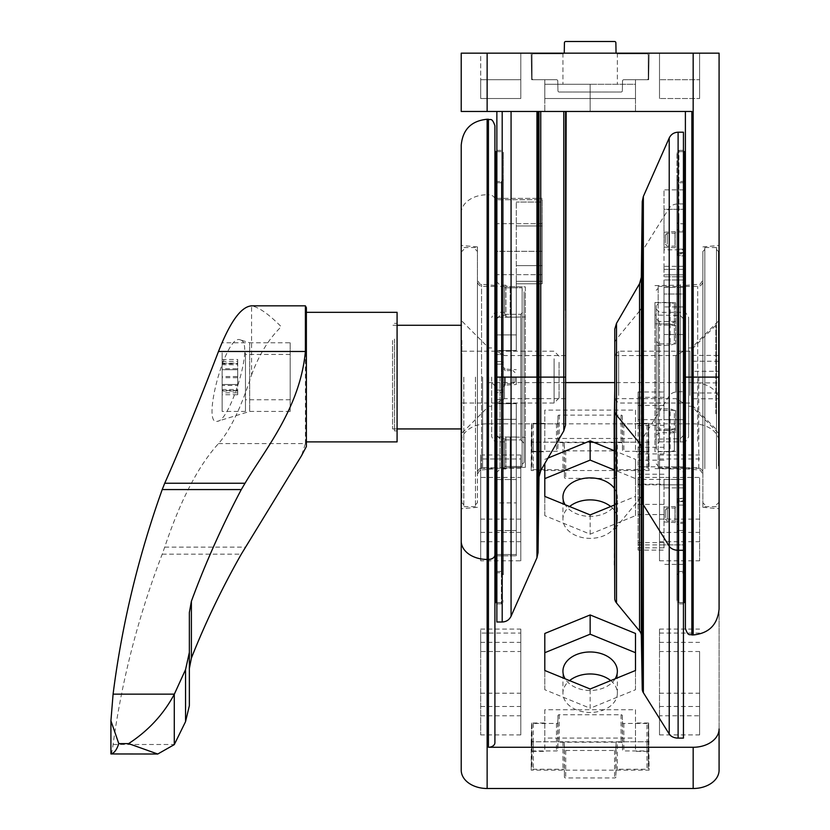 <?xml version="1.0" encoding="UTF-8"?>
<svg xmlns="http://www.w3.org/2000/svg" width="830" height="830" viewBox="0 0 830 830"><rect width="100%" height="100%" fill="white"/><g stroke="black" fill="none" stroke-linecap="round" stroke-linejoin="round"><path stroke-width="0.62" stroke-dasharray="4.15 3.11" d="M503.333 389.976L503.333 364.142L496.859 364.152L496.859 390.059L496.859 182.735L496.859 364.152L503.333 364.142L503.333 390.059L501.393 390.059L503.333 389.976L503.333 573.416L503.333 389.976M501.393 390.059L496.859 390.059L496.859 571.465L496.859 390.059L501.393 390.059L501.393 571.465L501.393 390.059M525.359 286.879L525.359 437.254L525.359 316.956L510.17 317.195L525.359 316.956L525.359 286.879L510.17 286.589L510.17 317.195L505.927 316.811L505.927 315.4L505.927 316.811L510.17 317.195L510.17 286.589L505.927 286.205L505.927 285.261L505.927 286.205L510.17 286.589L525.359 286.879L525.359 467.332L525.359 437.254L510.17 437.016L525.359 437.254L525.359 467.332L510.17 467.622L525.359 467.332L525.359 286.879M505.927 437.4L505.927 468.006L510.17 467.622L510.17 437.016L510.17 467.622L505.927 468.006L505.927 468.95L505.927 437.4M659.508 53.162L659.508 98.511L659.508 53.162L659.508 98.511L659.508 53.162L699.607 53.162L659.508 53.162L699.607 53.162L699.607 79.722L659.508 79.722L699.607 79.722L699.607 53.162L659.508 53.162M699.607 98.511L699.607 79.722L699.607 98.511L659.508 98.511L699.607 98.511L659.508 98.511L699.607 98.511L699.607 53.162L699.607 79.722L659.508 79.722L699.607 79.722L659.508 79.722L699.607 79.722L659.508 79.722L699.607 79.722L699.607 98.511M503.333 364.235L503.333 180.795L503.333 364.235M496.859 334.905L496.859 198.38L496.859 350.54L496.859 334.905L516.291 334.905L516.291 202.043L516.291 350.54L496.859 350.54L516.291 350.54L516.291 281.329L516.291 334.905L496.859 334.905M496.859 251.314L496.859 223.654L496.859 251.314L542.208 251.314L542.208 274.678L542.208 223.654L542.208 251.314L496.859 251.314M496.859 554.502L496.859 437.016L496.859 554.502L516.291 554.502L516.291 403.66L516.291 419.306L516.291 403.66L496.859 403.66L496.859 437.016L496.859 403.66L496.859 419.306L496.859 403.66L516.291 403.66L516.291 555.83L516.291 554.502L496.859 554.502M496.859 419.306L496.859 502.897L496.859 419.306L516.291 419.306L516.291 555.83L516.291 419.306L496.859 419.306M496.859 502.897L496.859 530.557L496.859 502.897L516.291 502.897L496.859 502.897M496.859 622.002L496.859 111.469L502.192 111.469L496.859 111.469M542.208 281.329L542.208 274.678L542.208 283.777L542.208 281.329L516.291 281.329L542.208 281.329M542.208 199.708L542.208 223.654L542.208 198.38L542.208 202.043L542.208 199.708L496.859 199.708L542.208 199.708M516.291 403.66L496.859 403.66L516.291 403.66M590.151 84.255L544.802 84.255L590.151 84.255L590.151 111.469L544.802 111.469L635.5 111.469L544.802 111.469L635.5 111.469L590.151 111.469L590.151 84.255L635.5 84.255L635.5 111.469L635.5 84.255L544.802 84.255L544.802 111.469L544.802 84.255L590.151 84.255L590.151 111.469L590.151 84.255M544.802 84.255L544.802 111.469L544.802 84.255M635.5 84.255L635.5 111.469L635.5 84.255M505.927 286.205L505.927 316.811L505.927 286.205M511.073 111.469L538.058 111.469L511.073 111.469L511.073 377.1L496.859 377.1L496.859 150.344L496.859 603.866L496.859 377.1M538.058 111.469L565.552 111.469L538.058 111.469L538.058 377.1L511.073 377.1L511.073 616.223M565.552 111.469L566.143 111.469L565.552 111.469L565.531 398.639L565.531 355.572L565.531 377.1L540.745 377.1L540.745 470.517M487.137 111.469L487.137 53.162L461.221 53.162L461.221 111.469L691.867 111.469L685.393 111.469L691.867 111.469L691.867 377.1L685.393 377.1L685.393 468.784L685.393 111.469M719.081 609.044L719.081 53.162L487.137 53.162M590.151 53.162L562.937 53.162L590.151 53.162M531.19 53.162L649.112 53.162L648.645 79.722L635.5 79.722L635.5 98.511L544.802 98.511L544.802 79.722L531.657 79.722L531.19 53.162L649.112 53.162L648.645 79.722L635.5 79.722L635.5 98.511L544.802 98.511L544.802 79.722L531.657 79.722L531.19 53.162L649.112 53.162L648.645 79.722L635.5 79.722L635.5 98.511L544.802 98.511L544.802 79.722L531.657 79.722L531.19 53.162L649.112 53.162L648.645 79.722L635.5 79.722L635.5 98.511L544.802 98.511L544.802 79.722L531.657 79.722L531.19 53.162M520.794 53.162L480.695 53.162L520.794 53.162L480.695 53.162L480.695 98.511L480.695 53.162L520.794 53.162L520.794 79.722L480.695 79.722L480.695 98.511L480.695 79.722L520.794 79.722L520.794 53.162L520.794 79.722L480.695 79.722L520.794 79.722L520.794 98.511L480.695 98.511L520.794 98.511L520.794 79.722L480.695 79.722L520.794 79.722L520.794 53.162M685.393 628.486L685.393 377.1M565.531 425.157L565.531 377.1M565.531 310.368L566.143 309.766M504.443 377.1L504.443 398.639L504.443 377.1M702.886 377.1L702.886 507.327L702.886 377.1M503.333 377.1L503.333 152.284L503.333 377.1M516.291 377.1L516.291 384.529L516.291 377.1M542.208 265.642L542.208 225.968L542.208 265.642L516.291 265.642L542.208 265.642M542.208 202.043L542.208 225.968L542.208 202.043L516.291 202.043L542.208 202.043M516.291 350.54L496.859 350.54L516.291 350.54M520.794 79.722L480.695 79.722L520.794 79.722L520.794 98.511L480.695 98.511L520.794 98.511L520.794 79.722M503.333 354.389L503.333 179.498L503.333 390.774L503.333 354.389L501.393 354.618L501.393 181.448L501.393 361.569A1.94 1.868 0 0 1 503.333 363.436A1.94 1.868 0 0 0 501.393 361.569L495.562 361.569L495.562 392.632L495.562 181.448L495.562 361.569L501.393 361.569L501.393 354.618L495.562 354.618L503.333 354.389M495.562 399.593L495.562 572.762L495.562 392.632L495.562 399.593L501.393 399.593L501.393 392.632A1.94 1.868 -0 0 0 503.333 390.774L503.333 574.713L503.333 390.774A1.94 1.868 0 0 1 501.393 392.632L501.393 361.569L501.393 392.632L495.562 392.632L501.393 392.632L501.393 399.593L495.562 399.593M495.562 151.641L495.562 602.57M513.054 377.1L513.054 383.585L513.054 377.1M514.994 377.1L514.994 381.644L514.994 377.1M488.756 377.1L488.756 406.264L488.756 377.1M461.864 377.1L461.864 502.793L461.864 377.1M491.671 377.1L491.671 436.715L491.671 377.1M504.63 439.921L520.825 439.921L520.825 314.29L520.825 439.921L524.062 443.251L524.062 310.96L520.825 314.29L524.062 310.96L524.062 291.755L522.122 289.774L522.122 287.803L522.122 289.774L524.062 291.755L524.062 443.251L520.825 439.921L504.63 439.921L504.63 467.809L504.63 439.921M504.63 314.29L520.825 314.29L504.63 314.29L504.63 287.803L504.63 314.29M477.416 377.1L477.416 502.793L477.416 377.1M475.476 377.1L475.476 506.684L475.476 377.1M463.814 377.1L463.814 506.684L463.814 377.1M524.062 462.455L524.062 443.251L524.062 462.455L522.122 464.437L524.062 462.455L524.062 291.755L524.062 462.455M522.122 466.408L522.122 287.803L522.122 466.408L504.63 466.408L522.122 466.408M504.63 287.803L522.122 287.803L504.63 287.803L504.63 286.402L504.63 287.803M522.122 464.437L522.122 289.774L522.122 464.437M110.919 753.951C111.438 754.47 112.154 751.316 113.088 744.489C121.844 680.133 138.216 616.69 162.213 554.17L164.724 547.115C180.452 500.21 198.37 465.713 218.487 443.604C230.045 430.594 241.074 407.706 251.563 374.942L251.563 305.865L250.899 305.834M240.306 339.906L240.544 339.968C254.623 342.966 229.879 420.935 217.616 421.246C200.777 427.128 225.905 332.55 240.306 339.906M189.365 705.666L189.365 668.534M218.487 443.604L305.388 443.604L301.477 455.795M251.563 374.942C258.877 354.991 268.764 338.92 281.225 326.709C268.764 314.134 258.877 307.193 251.563 305.865M305.388 443.604L305.388 305.834M290.178 342.769L290.178 411.441L290.178 342.769L249.685 342.769L249.685 411.441L249.685 342.769L240.544 339.968M559.047 362.295L559.047 398.047L559.047 362.295M554.087 358.778L554.087 403.017L554.087 358.778M461.864 358.778L461.864 403.017L461.864 358.778M461.864 340.456L461.864 428.934L461.864 340.456M392.549 340.456L392.549 428.934L392.549 340.456M394.489 339.076L394.489 430.884L394.489 339.076M397.082 339.076L397.082 430.884L397.082 339.076M397.082 441.892L397.082 312.319M306.374 331.295L306.374 441.892L306.374 331.295M306.374 446.519L306.374 307.691M290.178 361.071L290.178 399.78L290.178 361.071M222.15 352.823L222.15 411.441L222.15 352.823M222.15 364.702L237.702 364.702L237.702 363.758L222.15 363.758L222.15 359.463L237.702 359.463L237.702 361.361L222.15 361.361M237.702 359.463L237.702 363.187L222.15 363.187L222.15 359.463M222.15 363.187L222.15 369.724L237.702 369.724L222.15 369.724L237.702 369.724L237.702 363.187M237.702 369.724L237.702 376.54L222.15 376.54L222.15 369.724M222.15 376.54L222.15 394.748L237.702 394.748L237.702 392.849L222.15 392.849M237.702 394.748L237.702 391.013L222.15 391.013L222.15 394.748M222.15 391.013L222.15 384.487L237.702 384.487L222.15 384.487L237.702 384.487L237.702 391.013M237.702 384.487L237.702 377.671L222.15 377.671L222.15 384.487M222.15 377.671L222.15 363.218L237.702 363.218L237.702 368.748L222.15 368.748M222.15 363.758L222.15 363.218M245.473 352.823L245.473 411.441L245.473 352.823M245.473 361.071L245.473 399.78L245.473 361.071M237.702 364.702L237.702 361.361M237.702 376.54L237.702 385.462L222.15 385.462M222.15 389.509L237.702 389.509L237.702 390.992L237.702 385.462M237.702 389.509L237.702 392.849M237.702 377.671L237.702 368.748M237.702 363.758L237.702 363.218M683.443 505.076L678.909 505.076L676.969 506.518L676.969 524.716L678.909 523.398L683.443 523.398L683.443 182.735L683.443 523.398M683.443 252.621L676.969 252.621L676.969 247.693L678.909 249.135L683.443 249.135M676.969 252.621L676.969 229.495L678.909 230.813L683.443 230.813M670.132 430.137L670.132 451.779L654.943 451.665L654.943 345.342L670.132 345.415L674.375 343.745L674.375 325.194L670.132 324.074L654.943 323.804L654.943 315.058L654.943 408.868L670.132 408.796L674.375 410.466L674.375 429.017L670.132 430.137L654.943 430.407M654.943 451.665L654.943 324.074L670.132 323.773L674.375 322.102L674.375 303.552L670.132 302.431L654.943 302.535L654.943 323.804M670.132 302.431L670.132 324.074M520.794 651.519L520.794 734.903L520.794 629.078L520.794 651.519L480.695 651.519L480.695 734.903L480.695 629.078L480.695 642.358L480.695 633.062L520.794 633.062M480.695 633.062L480.695 651.519M520.794 477.437L520.794 560.81L520.794 454.985L520.794 477.437L480.695 477.437L480.695 560.81L520.794 560.81M676.969 247.693L676.969 524.716M676.969 506.518L676.969 229.495M683.443 479.377L683.443 487.884L683.443 477.437L683.443 479.377L638.094 479.377L638.094 477.437L638.094 550.103L638.094 484.191L664.01 484.191L664.01 487.884L664.01 479.377L683.443 479.377M638.094 484.834L683.443 484.834L683.443 477.437L683.443 544.905L683.443 484.834L664.01 484.834L664.01 479.377M638.094 544.905L683.443 544.905L683.443 564.348L683.443 544.905L664.01 544.905L664.01 484.834M683.443 306.934L683.443 334.521L683.443 279.98L683.443 306.934L664.01 306.934L664.01 279.98L664.01 453.937L664.01 391.978L638.094 391.978L638.094 474.231L638.094 419.69L683.443 419.69L683.443 447.266L683.443 334.521L683.443 419.69L664.01 419.69L664.01 279.98L664.01 334.521L664.01 306.934L683.443 306.934M683.443 294.027L683.443 460.173L683.443 294.027L664.01 294.027L683.443 294.027M664.01 466.834L683.443 466.834L683.443 474.231L683.443 447.266L683.443 466.834L638.094 466.834M683.443 209.305L683.443 249.809L683.443 189.863L683.443 209.305L664.01 209.305L664.01 189.863L664.01 249.809L664.01 209.305L683.443 209.305M683.443 249.809L683.443 276.774L683.443 249.809L664.01 249.809L664.01 269.377L664.01 249.809L683.443 249.809M683.443 274.834L683.443 266.326L683.443 274.834L664.01 274.834L664.01 276.774L664.01 266.326L664.01 274.834L683.443 274.834M683.443 444.413L683.443 281.92L683.443 444.413M683.443 418.372L683.443 318.741L683.443 418.372M683.443 395.433L683.443 351.194L683.443 395.433M670.132 451.779L674.375 450.649L674.375 432.108L670.132 430.438L654.943 430.137L654.943 408.868M654.943 302.535L654.943 430.137M654.943 324.074L654.943 345.342M664.01 419.69L664.01 391.978M638.094 391.978L638.094 419.69M614.159 488.082A27.214 19.246 180 0 1 617.364 497.129A27.214 19.246 180 0 1 590.151 516.374A27.214 19.246 180 0 1 565.137 504.713M544.802 515.648L544.802 496.402L544.802 515.648L590.151 534.167L635.5 515.648L635.5 478.62L614.159 469.905M614.159 505.117L635.5 496.402L635.5 459.374L614.159 450.669M635.5 515.648L635.5 496.402M590.151 534.167L590.151 514.922M544.802 478.62L544.802 463.555M547.987 458.077L544.802 459.374M635.5 478.62L635.5 459.374M615.165 678.795A27.214 19.246 180 0 1 590.151 690.467A27.214 19.246 180 0 1 565.137 678.795M635.5 689.73L635.5 670.495L635.5 689.73L590.151 708.249L590.151 689.004M544.802 689.73L544.802 670.495L544.802 689.73L590.151 708.249M544.802 652.702L544.802 633.466M635.5 652.702L635.5 633.466M674.375 450.649L674.375 429.017M614.159 564.94L614.75 531.408A12.958 9.161 0 0 1 616.503 526.915L639.557 498.882A12.958 9.161 0 0 0 641.31 494.389L642.244 440.782A12.958 9.161 0 0 1 643.354 437.192L669.219 395.858A9.721 6.868 0 0 1 678.11 391.76L683.443 391.76L683.443 738.109M719.081 728.948L719.081 400.932A25.917 18.322 0 0 0 693.164 382.599L614.771 382.599M565.531 382.599L488.434 382.599L488.434 194.77A6.474 4.586 180 0 1 494.908 199.356L494.908 125.724M494.908 742.684L494.908 387.185A6.474 4.586 0 0 0 488.434 382.599M461.221 284.016L461.221 508.749L461.221 284.016M461.221 145.157L461.221 770.178M719.081 400.932L719.081 442.162A25.917 18.322 0 0 0 693.164 423.829L487.137 423.829A25.917 18.322 0 0 0 461.221 442.162M719.081 770.178L719.081 442.162M610.714 506.528A27.214 19.246 180 0 1 617.364 519.124A27.214 19.246 180 0 1 590.151 538.369A27.214 19.246 180 0 1 562.937 519.124A27.214 19.246 180 0 1 569.588 506.528M610.714 680.61A27.214 19.246 180 0 1 617.364 693.206A27.214 19.246 180 0 1 590.151 712.451A27.214 19.246 180 0 1 562.937 693.206A27.214 19.246 180 0 1 569.588 680.61M649.112 741.792L531.19 741.792L531.657 723.013L544.802 723.013L544.802 709.723L635.5 709.723L635.5 723.013L648.645 723.013L649.112 770.157L531.19 770.157L531.657 751.368L544.802 751.368L544.802 738.088L635.5 738.088L635.5 751.368L648.645 751.368L649.112 770.157M531.19 741.792L531.19 770.157M649.112 442.183L531.19 442.183L531.657 423.393L544.802 423.393L544.802 410.113L635.5 410.113L635.5 423.393L648.645 423.393L649.112 470.537L531.19 470.537L531.657 451.759L544.802 451.759L544.802 438.468L635.5 438.468L635.5 451.759L648.645 451.759L649.112 470.537M531.19 442.183L531.19 470.537M520.794 734.903L480.695 734.903M659.508 715.792L659.508 629.078L659.508 651.519L699.607 651.519L699.607 734.903L659.508 734.903L659.508 715.792L699.607 715.792L699.607 651.519M659.508 651.519L659.508 734.903M659.508 477.437L659.508 560.81L659.508 454.985L659.508 477.437L699.607 477.437L699.607 560.81L699.607 477.437M659.508 560.81L699.607 560.81M494.908 441.934L494.908 285.427L494.908 468.784L481.556 469.946L481.556 284.265L481.556 469.946C480.995 468.784 479.615 470.288 477.416 474.47L477.416 279.741L477.416 474.47M494.908 387.185L494.908 285.427L481.556 284.265C480.861 285.406 479.481 283.901 477.416 279.741M683.443 132.209L683.443 391.76M614.771 361.88L614.771 398.639L614.771 361.88M614.771 329.054L614.771 343.122A12.958 9.161 180 0 1 616.503 339.086L639.557 311.053L639.557 283.684M614.771 458.274L614.771 343.122M675.859 392.331L675.859 355.572L675.859 392.331M477.416 469.189L477.416 246.884L477.416 469.189M674.375 322.102L674.375 343.745M674.375 303.552L674.375 325.194M676.969 536.076L676.969 152.284L676.969 536.076M676.969 521.572L676.969 504.599L676.969 521.572M676.969 246.697L676.969 229.723L676.969 246.697M670.132 323.773L670.132 345.415M674.375 432.108L674.375 410.466M670.132 430.438L670.132 408.796M683.443 537.446L683.443 150.344L683.443 537.446M664.01 244.912L664.01 232.244L664.01 244.912M664.01 519.788L664.01 507.12L664.01 519.788M638.094 479.377L638.094 484.191M638.094 514.558L664.01 514.558L664.01 484.191M664.01 514.558L664.01 550.103L638.094 550.103M638.094 547.852L664.01 547.852L664.01 550.103M664.01 547.852L664.01 544.905M659.508 458.98L699.607 458.98M699.607 734.903L699.607 715.792M659.508 706.496L699.607 706.496M659.508 693.206L699.607 693.206M659.508 629.078L699.607 629.078M659.508 642.358L699.607 642.358M659.508 633.062L699.607 633.062M659.508 541.7L699.607 541.7M659.508 532.404L699.607 532.404M659.508 519.124L699.607 519.124M659.508 454.985L699.607 454.985M659.508 468.276L699.607 468.276M480.695 560.81L480.695 454.985L480.695 468.276L480.695 458.98L520.794 458.98M480.695 458.98L480.695 477.437M480.695 715.792L520.794 715.792M480.695 706.496L520.794 706.496M480.695 693.206L520.794 693.206M480.695 629.078L520.794 629.078M480.695 642.358L520.794 642.358M480.695 541.7L520.794 541.7M480.695 532.404L520.794 532.404M480.695 519.124L520.794 519.124M480.695 454.985L520.794 454.985M480.695 468.276L520.794 468.276M648.645 423.393L648.645 451.759M531.657 423.393L531.657 451.759M544.802 423.393L544.802 451.759M544.802 410.113L544.802 438.468M635.5 410.113L635.5 438.468M635.5 423.393L635.5 451.759M648.645 723.013L648.645 751.368M531.657 723.013L531.657 751.368M544.802 723.013L544.802 751.368M544.802 709.723L544.802 738.088M635.5 709.723L635.5 738.088M635.5 723.013L635.5 751.368M676.969 521.344A1.94 0.923 180 0 0 678.909 522.278L678.909 498.342L676.969 500.293L676.969 574.713L676.969 179.498L676.969 502.015A1.94 1.712 0 0 1 678.909 500.314L684.74 500.314L684.74 572.762L678.909 572.762L678.909 253.897A1.94 1.712 -0 0 1 676.969 252.196M684.74 500.314L684.74 181.448L684.74 255.868L678.909 255.868L678.909 253.897L684.74 253.897L684.74 255.868M684.74 253.897L684.74 572.762M684.74 602.57L684.74 151.641M676.969 500.293L676.969 502.015M676.969 219.047L676.969 600.63L676.969 219.047M676.969 245.628L676.969 231.248L676.969 245.628M676.969 520.493L676.969 506.124L676.969 520.493M667.247 519.124L667.247 508.064L667.247 519.124M665.307 517.744L665.307 510.004L665.307 517.744M667.247 244.248L667.247 233.189L667.247 244.248M665.307 242.879L665.307 235.129L665.307 242.879M691.546 397.715L691.546 347.946L691.546 397.715M718.427 416.733L718.427 321.065L718.427 416.733M688.63 397.715L688.63 347.946L688.63 397.715M718.427 465.983L718.427 251.417L718.427 465.983M675.672 343.911L675.672 302.732L675.672 343.911L659.476 343.911L659.476 441.892L683.443 441.892L683.443 312.319L683.443 441.892C684.2 443.386 685.922 441.664 688.63 436.715L688.63 317.496L688.63 436.715M675.672 321.469L659.476 321.469L659.476 410.3L675.672 410.3L675.672 432.741L659.476 432.741L659.476 441.892L656.229 445.129L656.229 341.555L659.476 343.911M659.476 321.469L656.229 319.104L656.229 412.655L659.476 410.3M702.886 444.911L702.886 281.214L702.886 444.911M702.886 465.983L702.886 251.417L702.886 465.983M704.826 467.352L704.826 249.467L704.826 467.352M704.826 468.732L704.826 247.527L704.826 468.732M716.487 468.732L716.487 247.527L716.487 468.732M716.487 467.352L716.487 249.467L716.487 467.352M675.672 325.184L658.18 325.184L658.18 326.574L656.229 327.975L656.229 341.555M675.672 302.732L658.18 302.732L658.18 286.402L658.18 429.027L658.18 427.637L656.229 426.236L656.229 412.655M656.229 319.104L656.229 305.523L658.18 304.133L658.18 302.732M675.672 410.3L675.672 432.741M675.672 451.479L658.18 451.479L658.18 467.809L658.18 325.184M659.476 432.741L656.229 435.107L656.229 448.688L658.18 450.078L658.18 451.479M675.672 429.027L658.18 429.027M658.18 304.133L658.18 427.637M656.229 305.523L656.229 426.236M656.229 448.688L656.229 327.975M656.229 435.107L656.229 445.129M658.18 450.078L658.18 326.574M715.844 413.755L715.844 325.277L715.844 413.755M718.427 413.755L718.427 325.277L718.427 413.755M718.427 355.427L718.427 398.784L718.427 355.427L692.521 355.427L692.521 371.3L718.427 371.3M692.521 371.3L692.521 392.974L718.427 392.974M692.521 392.974L692.521 398.784L718.427 398.784M614.771 392.683L614.771 355.074L614.771 392.683M618.661 395.433L618.661 351.194L618.661 395.433M689.927 395.433L689.927 351.194L689.927 395.433M692.521 398.784L692.521 382.91L718.427 382.91M692.521 382.91L692.521 361.237L718.427 361.237M692.521 361.237L692.521 355.427M646.964 750.932A1.297 0.913 0 0 1 648.251 751.835L648.251 768.362A1.297 0.913 0 0 1 646.964 769.254L617.344 769.254A1.297 0.913 0 0 0 616.047 770.157L615.87 777.067A1.297 0.913 0 0 1 614.574 777.959L565.718 777.959A1.297 0.913 0 0 1 564.431 777.067L564.255 770.157A1.297 0.913 0 0 0 562.958 769.254L533.337 769.254A1.297 0.913 0 0 1 532.04 768.362L532.04 751.835A1.297 0.913 0 0 1 533.337 750.932L556.484 750.932A1.297 0.913 0 0 0 557.781 750.029L557.947 743.13A1.297 0.913 0 0 1 559.244 742.228L621.058 742.228A1.297 0.913 0 0 1 622.355 743.13L622.521 750.029A1.297 0.913 0 0 0 623.818 750.932L646.964 750.932L646.964 723.449A1.297 0.913 0 0 1 648.251 724.351L648.251 740.868A1.297 0.913 0 0 1 646.964 741.771L617.344 741.771L617.344 769.254M646.964 723.449L623.818 723.449A1.297 0.913 0 0 1 622.521 722.546L622.355 715.647A1.297 0.913 0 0 0 621.058 714.744L559.244 714.744A1.297 0.913 0 0 0 557.947 715.647L557.781 722.546A1.297 0.913 0 0 1 556.484 723.449L533.337 723.449A1.297 0.913 0 0 0 532.04 724.351L532.04 740.868A1.297 0.913 0 0 0 533.337 741.771L562.958 741.771A1.297 0.913 0 0 1 564.255 742.674L564.431 749.573A1.297 0.913 0 0 0 565.718 750.476L614.574 750.476A1.297 0.913 0 0 0 615.87 749.573L616.047 742.674A1.297 0.913 0 0 1 617.344 741.771M648.458 732.61L648.458 760.093M531.843 732.61L531.843 760.093M646.964 451.323A1.297 0.913 0 0 1 648.251 452.226L648.251 468.743A1.297 0.913 0 0 1 646.964 469.645L617.344 469.645A1.297 0.913 0 0 0 616.047 470.548L615.87 477.447A1.297 0.913 0 0 1 614.574 478.35L565.718 478.35A1.297 0.913 0 0 1 564.431 477.447L564.255 470.548A1.297 0.913 0 0 0 562.958 469.645L533.337 469.645A1.297 0.913 0 0 1 532.04 468.743L532.04 452.226A1.297 0.913 0 0 1 533.337 451.323L556.484 451.323A1.297 0.913 0 0 0 557.781 450.42L557.947 443.521A1.297 0.913 0 0 1 559.244 442.618L621.058 442.618A1.297 0.913 0 0 1 622.355 443.521L622.521 450.42A1.297 0.913 0 0 0 623.818 451.323L646.964 451.323L646.964 423.829A1.297 0.913 0 0 1 648.251 424.732L648.251 441.259A1.297 0.913 0 0 1 646.964 442.162L617.344 442.162L617.344 469.645M646.964 423.829L623.818 423.829A1.297 0.913 0 0 1 622.521 422.937L622.355 416.027A1.297 0.913 0 0 0 621.058 415.125L559.244 415.125A1.297 0.913 0 0 0 557.947 416.027L557.781 422.937A1.297 0.913 0 0 1 556.484 423.829L533.337 423.829A1.297 0.913 0 0 0 532.04 424.732L532.04 441.259A1.297 0.913 0 0 0 533.337 442.162L562.958 442.162A1.297 0.913 0 0 1 564.255 443.054L564.431 449.964A1.297 0.913 0 0 0 565.718 450.866L614.574 450.866A1.297 0.913 0 0 0 615.87 449.964L616.047 443.054A1.297 0.913 0 0 1 617.344 442.162M648.458 433.001L648.458 460.484M531.843 433.001L531.843 460.484M533.337 79.722A1.297 1.297 0 0 1 532.04 78.456L532.04 55.081A1.297 1.297 0 0 1 533.337 53.805L562.958 53.805A1.297 1.297 0 0 0 564.255 52.539L564.431 42.776A1.297 1.297 0 0 1 565.718 41.5L614.574 41.5A1.297 1.297 0 0 1 615.87 42.776L616.047 52.539A1.297 1.297 0 0 0 617.344 53.805L646.964 53.805A1.297 1.297 0 0 1 648.251 55.081L648.251 78.456A1.297 1.297 0 0 1 646.964 79.722L623.818 79.722A1.297 1.297 0 0 0 622.521 80.998L622.355 90.761A1.297 1.297 0 0 1 621.058 92.037L559.244 92.037A1.297 1.297 0 0 1 557.947 90.761L557.781 80.998A1.297 1.297 0 0 0 556.484 79.722L533.337 79.722A1.297 1.297 0 0 1 532.04 78.456L532.04 55.081A1.297 1.297 0 0 1 533.337 53.805L562.958 53.805A1.297 1.297 0 0 0 564.078 53.162A1.297 1.297 0 0 1 562.958 53.805L533.337 53.805L562.958 53.805A1.297 1.297 0 0 0 564.255 52.539L564.431 42.776A1.297 1.297 0 0 1 565.718 41.5L614.574 41.5A1.297 1.297 0 0 1 615.87 42.776L616.047 52.539A1.297 1.297 0 0 0 617.344 53.805A1.297 1.297 0 0 1 616.213 53.162A1.297 1.297 0 0 0 617.344 53.805L646.964 53.805A1.297 1.297 0 0 1 648.251 55.081L648.251 78.456A1.297 1.297 0 0 1 646.964 79.722L623.818 79.722A1.297 1.297 0 0 0 622.521 80.998L622.355 90.761A1.297 1.297 0 0 1 621.058 92.037L559.244 92.037A1.297 1.297 0 0 1 557.947 90.761L557.781 80.998A1.297 1.297 0 0 0 556.484 79.722L533.337 79.722A1.297 1.297 0 0 1 532.04 78.456L532.04 55.081A1.297 1.297 0 0 1 533.337 53.805A1.297 1.297 0 0 0 532.04 55.081L532.04 78.456A1.297 1.297 0 0 0 533.337 79.722L556.484 79.722A1.297 1.297 0 0 1 557.781 80.998L557.947 90.761L557.781 80.998A1.297 1.297 0 0 0 556.484 79.722L533.337 79.722M617.344 53.805L646.964 53.805A1.297 1.297 0 0 1 648.251 55.081L648.251 78.456A1.297 1.297 0 0 1 646.964 79.722L623.818 79.722A1.297 1.297 0 0 0 622.521 80.998L622.355 90.761A1.297 1.297 0 0 1 621.058 92.037L559.244 92.037A1.297 1.297 0 0 1 557.947 90.761A1.297 1.297 0 0 0 559.244 92.037L621.058 92.037A1.297 1.297 0 0 0 622.355 90.761L622.521 80.998A1.297 1.297 0 0 1 623.818 79.722L646.964 79.722A1.297 1.297 0 0 0 648.251 78.456L648.251 55.081A1.297 1.297 0 0 0 646.964 53.805L617.344 53.805M564.431 42.776A1.297 1.297 0 0 1 565.718 41.5M614.574 41.5A1.297 1.297 0 0 1 615.87 42.776L616.047 52.539M500.034 377.1L500.034 469.054L500.034 377.1M501.393 364.152L501.393 182.735L501.393 364.152M542.208 274.678L496.859 274.678L542.208 274.678M542.208 223.654L496.859 223.654L542.208 223.654M516.291 317.195L496.859 317.195L516.291 317.195M516.291 530.557L496.859 530.557L516.291 530.557M516.291 479.533L496.859 479.533L516.291 479.533M516.291 437.016L496.859 437.016L516.291 437.016M719.081 377.1L693.164 377.1L693.164 53.162M693.164 634.96L693.164 377.1L691.867 377.1L691.867 634.96M502.192 622.002L502.192 111.469M563.798 430.874L563.798 111.469M538.992 476.877L538.992 377.1L540.745 377.1L540.745 111.469M538.058 552.687L538.058 377.1L538.992 377.1L538.992 111.469M536.948 557.77L536.948 111.469M698.746 377.1L698.746 469.946L698.746 377.1M501.393 377.1L501.393 603.866L501.393 377.1M505.18 377.1L505.18 385.11L505.18 377.1M542.208 225.968L516.291 225.968L542.208 225.968M505.273 377.1L505.273 383.585L505.273 377.1M501.393 399.593L501.393 572.762L501.393 399.593L503.333 399.811L501.393 399.593M482.604 377.1L482.604 467.809L482.604 377.1M113.088 744.489L174.341 744.489M162.213 554.17L241.291 554.17M164.724 547.115L245.037 547.115M237.702 390.453L222.15 390.453M680.258 420.665L680.258 315.504L680.258 420.665M678.909 249.135L678.909 523.398M678.909 505.076L678.909 230.813M680.258 442.12L680.258 285.157L680.258 442.12M664.01 334.521L683.443 334.521L664.01 334.521M638.094 405.465L664.01 405.465M638.094 447.266L664.01 447.266M638.094 460.173L664.01 460.173M638.094 453.937L664.01 453.937M664.01 287.377L683.443 287.377L664.01 287.377M664.01 269.377L683.443 269.377L664.01 269.377M461.221 213.092A25.917 18.322 180 0 1 487.137 194.77L487.137 423.829M693.164 382.599L693.164 423.829M487.137 119.25L487.137 194.77L488.434 194.77L488.434 119.25M678.11 132.209L678.11 203.931L683.443 203.931M616.503 323.337L616.503 526.915M641.31 277.334L641.31 306.561A12.958 9.161 180 0 1 639.557 311.053L639.557 498.882M642.244 201.524L642.244 252.953A12.958 9.161 180 0 1 643.354 249.353L669.219 208.029A9.721 6.868 180 0 1 678.11 203.931L678.11 391.76M641.31 494.389L641.31 306.561L642.244 252.953L642.244 440.782M643.354 196.44L643.354 437.192M669.219 137.988L669.219 395.858M678.909 537.446L678.909 150.344L678.909 537.446M614.75 531.408L614.75 390.774M675.122 245.327L675.122 231.663L675.122 245.327M675.122 520.202L675.122 506.539L675.122 520.202M638.094 542.613L664.01 542.613M638.094 425.344L664.01 425.344M638.094 397.29L664.01 397.29M664.01 504.391L638.094 504.391M676.969 531.968A1.94 1.525 180 0 1 678.909 530.443L678.909 572.762L676.969 574.713M676.969 254.364A1.94 1.204 0 0 0 678.909 255.567L684.74 255.567M676.969 253.918L678.909 255.868L678.909 231.933A1.94 0.923 180 0 0 676.969 232.867M678.909 217.678L678.909 602.57L678.909 217.678M684.74 223.768L678.909 223.768L678.909 231.933L684.74 231.933M675.018 519.124L675.018 508.064L675.018 519.124M684.74 522.278L678.909 522.278L678.909 530.443L684.74 530.443M684.74 498.342L678.909 498.342L678.909 501.092L676.969 503.042M676.969 222.243A1.94 1.525 180 0 0 678.909 223.768L678.909 498.643L684.74 498.643M676.969 499.847A1.94 1.204 0 0 1 678.909 498.643L678.909 501.092L684.74 501.092M675.018 244.248L675.018 233.189L675.018 244.248M697.698 441.238L697.698 286.402L697.698 441.238M648.251 724.351L648.251 751.835M623.818 723.449L623.818 750.932M648.251 740.868L648.251 768.362M646.964 741.771L646.964 769.254M616.047 742.674L616.047 770.157M615.87 749.573L615.87 777.067M614.574 750.476L614.574 777.959M565.718 750.476L565.718 777.959M564.431 749.573L564.431 777.067M564.255 742.674L564.255 770.157M562.958 741.771L562.958 769.254M533.337 741.771L533.337 769.254M532.04 740.868L532.04 768.362M532.04 724.351L532.04 751.835M533.337 723.449L533.337 750.932M556.484 723.449L556.484 750.932M557.781 722.546L557.781 750.029M557.947 715.647L557.947 743.13M559.244 714.744L559.244 742.228M621.058 714.744L621.058 742.228M622.355 715.647L622.355 743.13M622.521 722.546L622.521 750.029M648.251 424.732L648.251 452.226M623.818 423.829L623.818 451.323M648.251 441.259L648.251 468.743M646.964 442.162L646.964 469.645M616.047 443.054L616.047 470.548M615.87 449.964L615.87 477.447M614.574 450.866L614.574 478.35M565.718 450.866L565.718 478.35M564.431 449.964L564.431 477.447M564.255 443.054L564.255 470.548M562.958 442.162L562.958 469.645M533.337 442.162L533.337 469.645M532.04 441.259L532.04 468.743M532.04 424.732L532.04 452.226M533.337 423.829L533.337 451.323M556.484 423.829L556.484 451.323M557.781 422.937L557.781 450.42M557.947 416.027L557.947 443.521M559.244 415.125L559.244 442.618M621.058 415.125L621.058 442.618M622.355 416.027L622.355 443.521M622.521 422.937L622.521 450.42M502.607 390.059L503.333 390.059L502.607 390.059M502.607 364.142L503.333 364.142L502.607 364.142M496.859 435.47L500.034 438.707L505.927 438.811M496.859 318.741L500.034 315.504L505.927 315.4M496.859 182.735L501.393 182.735L503.333 180.795M496.859 571.465L501.393 571.465L503.333 573.416M505.927 468.95L500.034 469.054L496.859 472.291M505.927 285.261L500.034 285.157L496.859 281.92M496.859 198.38L542.208 198.38L496.859 198.38M496.859 555.83L516.291 555.83L496.859 555.83M565.531 355.572L504.443 355.572L496.859 351.194M565.531 398.639L504.443 398.639L496.859 403.017M685.393 468.784L698.746 469.946C699.296 468.784 700.676 470.288 702.886 474.47M685.393 285.427L698.746 284.265C699.285 285.416 700.665 283.912 702.886 279.741M702.886 507.327L719.081 508.749M702.886 246.884L719.081 245.462M496.859 603.866L501.393 603.866L503.333 601.916M496.859 150.344L501.393 150.344L503.333 152.284M505.18 385.11L503.333 387.05L505.18 385.11L516.291 384.529L505.18 385.11M505.18 369.101L503.333 367.161L505.18 369.101L516.291 369.682L505.18 369.101M516.291 283.777L542.208 283.777L516.291 283.777M562.937 53.162L562.937 84.255L562.937 53.162M617.364 53.162L617.364 84.255L617.364 53.162M495.562 181.448L501.393 181.448L503.333 179.498M496.859 602.57L501.393 602.57L503.333 600.63M496.859 151.641L501.393 151.641L503.333 153.581M505.273 383.585L503.333 385.525L505.273 383.585L513.054 383.585L505.273 383.585M505.273 370.626L503.333 368.686L505.273 370.626L513.054 370.626L505.273 370.626M495.562 572.762L501.393 572.762L503.333 574.713M514.994 372.566L513.054 370.626L514.994 372.566M514.994 381.644L513.054 383.585L514.994 381.644M491.671 347.946L488.756 347.946L461.864 321.065M491.671 406.264L488.756 406.264L461.864 433.146M504.63 312.319L496.859 312.319C496.101 310.814 494.379 312.547 491.671 317.496M504.63 441.892L496.859 441.892C496.101 443.386 494.379 441.664 491.671 436.715M494.908 467.809L482.604 467.809C479.45 468.12 477.727 469.842 477.416 472.996M494.908 286.402L482.604 286.402C479.45 286.091 477.727 284.368 477.416 281.214M477.416 251.417L475.476 249.467M477.416 502.793L475.476 504.733M475.476 247.527L463.814 247.527M475.476 506.684L463.814 506.684M461.864 502.793L463.814 504.733M461.864 251.417L463.814 249.467M504.63 286.402L495.562 286.402M504.63 467.809L495.562 467.809M290.178 411.441L249.685 411.441L217.616 421.246M559.047 356.163L554.087 351.194L461.864 351.194M559.047 398.047L554.087 403.017L461.864 403.017M461.864 325.277L461.221 325.277M397.082 325.277L392.549 325.277L394.489 323.327L397.082 323.327M461.864 428.934L461.221 428.934M397.082 428.934L392.549 428.934L394.489 430.884L397.082 430.884M245.473 342.769L222.15 342.769M245.473 411.441L222.15 411.441M290.178 354.431L245.473 354.431M290.178 399.78L245.473 399.78M222.15 390.992L237.702 390.992M683.443 501.579L676.969 501.579M683.443 318.741L680.258 315.504L654.943 315.058M683.443 435.47L680.258 438.707L654.943 439.153M683.443 571.465L678.909 571.465L676.969 573.416M683.443 182.735L678.909 182.735L676.969 180.795M654.943 285.603L680.258 285.157L683.443 281.92M654.943 468.608L680.258 469.054L683.443 472.291M664.01 474.231L638.094 474.231M683.443 279.98L664.01 279.98L683.443 279.98M683.443 276.774L664.01 276.774L683.443 276.774M683.443 266.326L664.01 266.326M683.443 189.863L664.01 189.863M614.771 398.639L675.859 398.639L683.443 403.017M614.771 355.572L675.859 355.572L683.443 351.194M477.416 246.884L461.221 245.462M477.416 507.327L461.221 508.749M683.443 150.344L678.909 150.344L676.969 152.284M683.443 603.866L678.909 603.866L676.969 601.916M664.01 232.244L675.122 231.663L676.969 229.723M664.01 247.091L675.122 247.672L676.969 249.612M664.01 521.966L675.122 522.547L676.969 524.487M664.01 507.12L675.122 506.539L676.969 504.599M683.443 487.884L664.01 487.884M638.094 477.437L664.01 477.437M683.443 564.348L664.01 564.348M617.364 693.206L617.364 671.221M562.937 693.206L562.937 671.221M617.364 519.124L617.364 497.129M562.937 519.124L562.937 497.129M684.74 253.119L678.909 253.119L676.969 251.168M683.443 151.641L678.909 151.641L676.969 153.581M683.443 602.57L678.909 602.57L676.969 600.63M665.307 510.004L667.247 508.064L675.018 508.064L676.969 506.124M665.307 519.082L667.247 521.022L675.018 521.022L676.969 522.962M684.74 181.448L678.909 181.448L676.969 179.498M665.307 235.129L667.247 233.189L675.018 233.189L676.969 231.248M665.307 244.207L667.247 246.147L675.018 246.147L676.969 248.087M688.63 406.264L691.546 406.264L718.427 433.146M688.63 347.946L691.546 347.946L718.427 321.065M656.229 309.082L659.476 312.319L683.443 312.319C684.2 310.814 685.922 312.547 688.63 317.496M685.393 286.402L697.698 286.402C700.842 286.091 702.574 284.368 702.886 281.214M685.393 467.809L697.698 467.809C700.842 468.12 702.574 469.842 702.886 472.996M702.886 502.793L704.826 504.733M702.886 251.417L704.826 249.467M704.826 506.684L716.487 506.684M704.826 247.527L716.487 247.527M718.427 251.417L716.487 249.467M718.427 502.793L716.487 504.733M656.229 290.293L658.18 288.342M656.229 463.918L658.18 465.869M658.18 467.809L684.74 467.809M658.18 286.402L684.74 286.402M614.771 399.137L618.661 403.017L689.927 403.017L715.844 428.934L718.427 428.934M614.771 355.074L618.661 351.194L689.927 351.194L715.844 325.277L718.427 325.277"/><path stroke-width="1.25" d="M719.081 377.1L691.867 377.1L691.867 111.469L461.221 111.469L461.221 53.162L719.081 53.162L719.081 609.044C717.545 624.793 708.903 633.425 693.164 634.96L691.867 634.96C689.948 633.715 688.475 637.347 685.393 628.486L685.393 111.469M496.859 111.469L496.859 622.002L502.192 622.002C506.29 621.826 509.257 619.896 511.073 616.223L511.073 377.1L502.192 377.1L502.192 622.002M566.143 111.469L565.531 425.157L563.798 430.874L540.745 470.517L538.992 476.877L538.058 552.687L538.058 377.1L536.948 377.1L536.948 557.77L538.058 552.687M565.552 310.347L565.552 111.469M496.859 602.57L495.562 602.57L495.562 151.641L496.859 151.641M110.919 753.951L110.919 720.793L118.783 743.607C116.75 749.874 114.125 753.318 110.919 753.951L157.742 754.024L128.608 743.607C148.28 730.794 163.5 714.36 174.279 694.305L174.279 744.624L157.742 754.024M251.563 305.865C241.125 306.592 230.097 321.791 218.487 351.474C198.183 404.314 180.266 448.242 164.724 483.247L162.213 489.565C138.216 556.774 121.844 624.969 113.088 694.15L110.919 720.793M164.724 483.247L245.037 483.247L241.291 489.565C221.963 526.147 205.332 563.383 191.388 601.262L189.365 612.499L189.365 668.534L191.388 658.076C205.332 622.842 221.963 588.211 241.291 554.17L301.477 455.795L306.374 446.519L306.374 307.691L305.388 305.834L305.388 351.474L218.487 351.474M189.365 612.499L189.365 705.666L185.547 721.664L174.279 744.624M189.365 652.422L185.547 669.613L174.279 694.305M306.374 312.319L397.082 312.319L397.082 441.892L306.374 441.892M245.037 483.247C265.112 449.383 300.19 407.738 305.388 351.474M565.137 504.713A27.214 19.246 180 0 1 562.937 497.129A27.214 19.246 180 0 1 583.552 478.464A27.214 19.246 180 0 1 614.159 488.082M614.159 469.905L590.151 460.1L544.802 478.62L544.802 496.402L590.151 514.922L614.159 505.117M544.802 463.555L544.802 496.402M590.151 460.1L590.151 440.865L547.987 458.077M614.159 450.669L590.151 440.865M565.137 678.795A27.214 19.246 180 0 1 562.937 671.221A27.214 19.246 180 0 1 590.151 651.975A27.214 19.246 180 0 1 617.364 671.221A27.214 19.246 180 0 1 615.165 678.795M635.5 670.495L635.5 652.702L590.151 634.193L544.802 652.702L544.802 670.495L590.151 689.004L635.5 670.495L635.5 633.466L590.151 614.947L544.802 633.466L544.802 670.495M590.151 634.193L590.151 614.947M683.443 738.109L678.11 738.109L678.11 132.209L683.443 132.209L683.443 738.109M614.771 390.308L614.159 424.721L614.75 598.461A12.958 9.161 0 0 0 616.503 602.953L639.557 630.987A12.958 9.161 0 0 1 641.31 635.479L642.244 689.087A12.958 9.161 0 0 0 643.354 692.687L669.219 734.021A9.721 6.868 0 0 0 678.11 738.109M614.771 382.599L565.531 382.599M461.221 541.108A25.917 18.322 0 0 0 487.137 559.441L487.137 119.25C471.399 120.786 462.756 129.418 461.221 145.157L461.221 770.178A25.917 18.322 0 0 0 487.137 788.5L693.164 788.5A25.917 18.322 0 0 0 719.081 770.178L719.081 728.948A25.917 18.322 0 0 1 693.164 747.27L488.434 747.27A6.474 4.586 0 0 0 494.908 742.684L494.908 125.724C491.827 116.864 490.354 120.485 488.434 119.25L488.434 559.441A6.474 4.586 0 0 0 494.908 554.855M569.588 506.528A27.214 19.246 180 0 1 610.714 506.528M569.588 680.61A27.214 19.246 180 0 1 610.714 680.61M494.908 468.784L494.908 441.934M494.908 285.427L494.908 199.356M614.159 424.721L614.771 458.274L614.771 329.054L616.503 323.337L639.557 283.684L641.31 277.334L642.244 201.524L642.244 501.258A12.958 9.161 0 0 0 643.354 504.848L643.354 196.44L642.244 201.524M683.443 151.641L684.74 151.641L684.74 602.57L683.443 602.57M564.431 42.776L564.255 52.539A1.297 1.297 0 0 1 564.078 53.162A1.297 1.297 0 0 0 564.255 52.539L564.431 42.776A1.297 1.297 0 0 1 565.718 41.5L614.574 41.5A1.297 1.297 0 0 1 615.87 42.776L616.047 52.539A1.297 1.297 0 0 0 616.213 53.162A1.297 1.297 0 0 1 616.047 52.539M565.718 41.5L614.574 41.5M693.164 634.96L693.164 53.162M487.137 111.469L487.137 53.162M502.192 111.469L502.192 377.1L496.859 377.1M563.798 111.469L563.798 377.1L540.745 377.1L540.745 470.517M565.531 377.1L563.798 377.1L563.798 430.874M538.992 111.469L538.992 377.1L540.745 377.1L540.745 111.469M538.058 111.469L538.058 377.1L538.992 377.1L538.992 476.877M536.948 111.469L536.948 377.1L511.073 377.1L511.073 111.469M685.393 377.1L691.867 377.1L691.867 634.96M185.547 669.613L185.547 721.664M162.213 489.565L241.291 489.565M113.088 694.15L174.341 694.15M118.783 743.607L128.608 743.607M191.388 601.262L191.388 658.076M488.434 747.27L488.434 559.441L487.137 559.441L487.137 788.5M693.164 747.27L693.164 788.5M643.354 692.687L643.354 504.848L669.219 546.182A9.721 6.868 0 0 0 678.11 550.28L683.443 550.28M616.503 602.953L616.503 415.125L639.557 443.158L639.557 283.684M614.771 411.078A12.958 9.161 0 0 0 616.503 415.125L616.503 323.337M641.31 635.479L641.31 447.65A12.958 9.161 0 0 0 639.557 443.158L639.557 630.987M642.244 689.087L641.31 277.334M669.219 734.021L669.219 137.988L643.354 196.44M614.75 598.461L614.75 457.838M536.948 557.77L511.073 616.223M495.562 286.402L494.908 286.402M495.562 467.809L494.908 467.809M305.388 305.834L250.899 305.834M461.221 325.277L397.082 325.277M461.221 428.934L397.082 428.934M678.11 132.209C674.012 132.385 671.045 134.304 669.219 137.988M487.137 119.25L488.434 119.25M684.74 467.809L685.393 467.809M684.74 286.402L685.393 286.402"/></g></svg>

